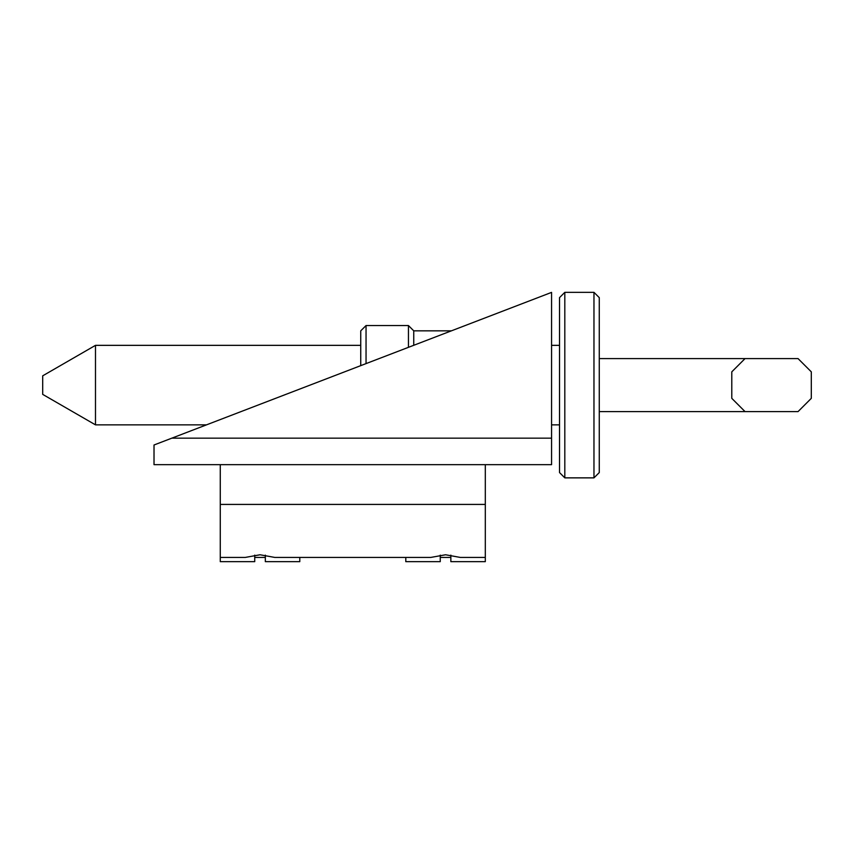 <?xml version="1.0" encoding="UTF-8"?>
<svg xmlns="http://www.w3.org/2000/svg" width="854" height="854" viewBox="0 0 854 854"><rect width="100%" height="100%" fill="white"/><g stroke="black" fill="none" stroke-linecap="round" stroke-linejoin="round"><path stroke-width="1.28" d="M360.74 365.64L360.74 330.84L366.046 325.545L366.046 363.601M413.752 345.294L413.752 330.84L408.447 325.545L366.046 325.545M451.392 330.84L413.752 330.84M408.447 347.322L408.447 325.545M440.248 555.132L440.248 561.665L405.799 561.665L405.799 557.427L405.799 561.665M485.307 557.427L485.307 504.415L220.268 504.415L220.268 557.427L245.269 557.427L260.032 554.769L274.785 557.427L430.8 557.427L445.553 554.769L460.306 557.427L485.307 557.427L485.307 561.665L450.848 561.665L450.848 555.132M154.019 464.661L551.567 464.661L551.567 292.388L154.019 444.998L154.019 464.661M171.825 438.155L551.567 438.155M485.307 464.661L485.307 504.415L220.268 504.415L220.268 464.661M450.848 557.427L440.248 557.427M265.327 557.427L254.727 557.427M599.273 358.595L798.052 358.595L811.3 371.842L811.3 398.348L798.052 411.607L599.273 411.607M95.488 424.854L42.7 394.377L42.7 375.824L95.488 345.347L95.488 424.854L206.476 424.854M593.968 292.335L599.273 297.64L599.273 472.561L593.968 477.866L593.968 292.335L564.814 292.335L564.814 477.866L593.968 477.866M564.814 477.866L559.519 472.561L559.519 297.64L564.814 292.335M559.519 345.347L551.567 345.347M360.74 345.347L95.488 345.347M745.04 411.607L731.793 398.348L731.793 371.842L745.04 358.595M254.727 555.132L254.727 561.665L220.268 561.665L220.268 557.427L220.268 561.665M299.786 557.427L299.786 561.665L265.327 561.665L265.327 555.132M559.519 424.854L551.567 424.854"/></g></svg>
